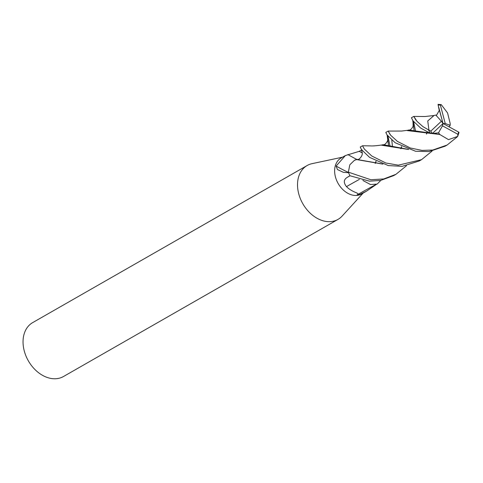 <?xml version="1.0" encoding="UTF-8"?>
<svg xmlns="http://www.w3.org/2000/svg" width="483" height="483" viewBox="0 0 483 483"><rect width="100%" height="100%" fill="white"/><g stroke="black" fill="none" stroke-linecap="round" stroke-linejoin="round"><path stroke-width="0.72" d="M345.381 155.562L341.052 158.038A20.697 15.16 60.2 0 0 335.431 176.869A20.697 15.16 60.2 0 0 361.61 193.967L366.422 191.214L360.095 194.275L357.088 194.891C360.662 192.862 352.952 193.115 346.474 186.625C343.353 182.604 343.636 179.501 347.331 177.315L349.946 175.709A20.697 15.16 60.2 0 1 348.593 172.739L343.359 172.328L337.43 169.527L336.12 166.037L345.381 155.562L359.255 151.324L361.99 149.815M376.468 184.343L366.422 191.214M342.574 157.168L312.072 163.652A31.045 22.743 60.2 0 0 307.146 165.524A31.045 22.743 60.2 0 0 298.717 193.761A31.045 22.743 60.2 0 0 337.985 219.409A31.045 22.743 60.2 0 0 342.097 216.112L363.138 193.091M307.146 165.524L32.669 322.614A31.045 22.743 60.2 0 0 24.241 350.857A31.045 22.743 60.2 0 0 63.508 376.505L337.985 219.409M382.427 163.96L356.865 159.462A350.217 160.875 71.5 0 1 347.887 154.548M348.485 172.455A356.635 163.822 71.5 0 1 336.12 166.037M356.786 159.529A17.11 12.534 60.2 0 0 354.486 160.265L356.72 159.589L382.922 164.123M362.878 180.25A17.11 12.534 60.2 0 0 363.512 180.811L362.896 180.256M359.346 179.404A350.217 143.342 -33.8 0 0 346.474 186.625M375.985 184.488A356.635 145.969 -33.8 0 0 357.088 194.891M369.531 157.349L388.241 165.566L402.11 166.357L419.226 160.99L421.538 159.668L398.312 165.168L385.863 163.006L371.825 156.033L364.321 149.042L362.534 145.745L360.246 147.055L361.513 149.645L369.531 157.349M432.08 151.094L421.538 159.668M406.469 165.741L395.963 174.303L383.737 178.958L370.823 179.736L348.37 172.153A20.697 15.16 60.2 0 0 349.97 175.758L369.525 181.167L380.598 180.437L393.585 175.661L395.963 174.303M432.78 115.908L434.048 115.509L427.745 120.967L428.958 130.114L423.054 126.715L417.101 121.456L413.798 116.403L411.413 117.767L413.128 120.985L420.693 128.073L430.595 133.501L432.394 133.483L443.038 123.515L445.229 123.497L440.399 105.101L441.257 104.648L447.584 112.968L450.168 123.473M380.852 180.388L377.163 184.077L370.455 184.512L363.512 180.811M457.425 136.731L447.119 145.027L432.726 150.05L421.985 150.394L410.315 147.991L397.418 141.392L390.632 135.21L388.157 131.08L385.814 132.42L387.016 134.848L395.118 142.708L415.507 151.245L429.055 151.571L445.078 146.192M438.051 104.545L439.264 110.432L436.306 115.618M438.866 107.818L443.038 123.515L441.408 121.227L430.806 131.135L428.958 130.114M438.135 104.388L438.178 105.028A19.664 14.405 60.2 0 1 440.399 105.101M357.529 159.36C357.988 160.658 363.675 155.882 361.99 151.91L361.429 149.525M441.408 121.227L435.793 115.063L433.239 115.654M427.316 132.004L426.574 134.039M438.757 107.268L438.896 107.944L438.757 107.268M427.141 131.913L426.392 134.014M348.37 172.153L349.807 164.806L354.486 160.265M433.74 115.558L425.076 116.512L413.804 116.403L415.948 120.158M407.151 130.573L439.79 134.485L448.508 139.629L457.673 136.405L458.85 133.042L458.542 132.034A19.664 14.405 60.2 0 1 457.902 134.31L457.673 136.399M401.56 146.621L400.781 148.686M388.157 131.08L390.306 134.829M391.785 140.04L392.504 146.862M457.021 136.574L457.419 136.737M415.652 131.497L413.563 121.529M432.285 133.556L438.51 132.831L439.922 134.552M439.596 134.389L408.829 130.018L407.574 130.338M401.729 146.705L400.962 148.716M408.829 130.018C410.164 130.313 411.594 129.082 413.11 126.329L413.001 120.816L414.191 131.086L412.736 120.4M459.025 132.3L443.038 123.515L442.476 125.822L457.902 134.31M458.548 133.706L458.85 133.042M390.029 146.174L387.958 136.176M449.069 126.818L450.186 125.302L450.156 123.425M408.135 149.338L383.188 144.689C384.051 145.83 388.996 141.296 387.656 137.474L388.549 145.757L387.106 134.986M383.188 144.689L381.944 145.009M376.112 161.382L375.327 163.393M375.128 163.363L375.943 161.298M381.594 145.202L408.642 149.507M439.307 109.834L443.038 123.515M438.51 132.831L442.476 125.822M445.229 123.497L450.186 125.302M362.117 152.882A347.5 159.631 71.5 0 1 359.255 151.324M350.042 175.794A347.5 142.231 -33.8 0 0 347.331 177.315M428.566 130.096A20.697 15.16 60.2 0 0 430.595 133.501M430.806 131.135A19.664 14.405 60.2 0 0 432.394 133.483M444.831 146.337L447.119 145.027M408.117 130.229L401.669 131.056L388.169 131.074M382.458 144.912C376.71 145.745 372.713 146.077 370.467 145.896L362.558 145.739M438.075 104.328L441.257 104.648"/></g></svg>
